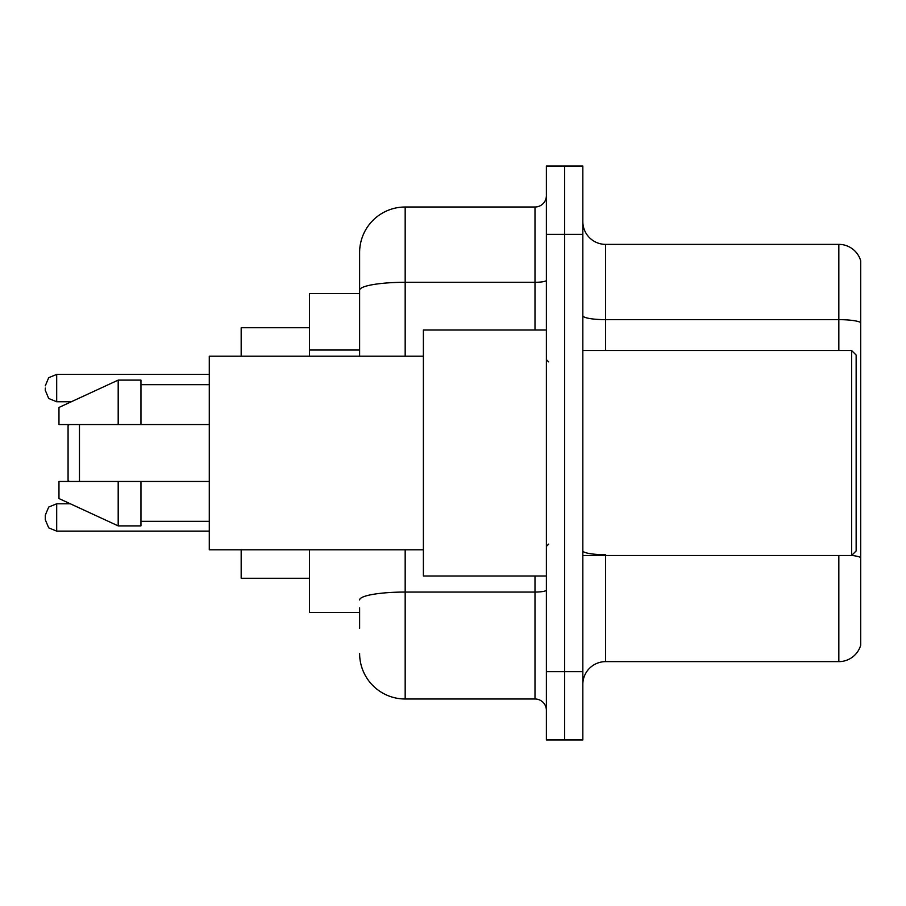 <?xml version="1.0" encoding="UTF-8"?>
<svg xmlns="http://www.w3.org/2000/svg" width="906" height="906" viewBox="0 0 906 906"><rect width="100%" height="100%" fill="white"/><g stroke="black" fill="none" stroke-linecap="round" stroke-linejoin="round"><path stroke-width="1.36" d="M359.614 334.088L359.614 290.214L359.614 293.567L309.512 293.567L309.512 356.205M359.614 612.433L309.512 612.433L309.512 549.795M359.614 628.379L359.614 607.881M546.386 671.652L546.386 739.987L564.608 739.987L564.608 671.652L564.608 739.987L582.83 739.987L582.83 671.652L564.608 671.652L564.608 234.348L564.608 671.652L546.386 671.652L546.386 234.348L564.608 234.348L564.608 166.013L564.608 234.348L582.83 234.348L582.83 671.652M582.83 234.348L582.83 166.013L546.386 166.013L546.386 234.348M405.175 549.795L405.175 698.99L534.993 698.99L534.993 575.99M359.614 356.205L359.614 252.57A45.549 45.549 0 0 1 405.175 207.01L534.993 207.01A11.393 11.393 0 0 0 546.386 195.628M359.614 252.57L359.614 277.621M546.386 710.372A11.393 11.393 0 0 0 534.993 698.99M405.175 698.99A45.549 45.549 0 0 1 359.614 653.43M582.83 684.415A22.775 22.775 0 0 1 605.604 661.629L838.831 661.629L838.831 555.491M860.7 260.769A22.775 22.775 0 0 0 838.831 244.371A22.775 22.775 0 0 1 860.7 260.769L860.7 645.231A22.775 22.775 0 0 1 838.831 661.629M860.7 322.502L860.7 322.502A22.775 3.952 180 0 0 838.831 319.648L838.831 244.371L605.604 244.371A22.775 22.775 0 0 1 582.83 221.585A22.775 22.775 0 0 0 605.604 244.371L605.604 350.509M860.7 322.819L860.7 570.531M69.218 424.529L68.075 425.673L68.075 480.327L69.218 481.471M79.468 424.529L79.468 481.471M241.177 549.795L241.177 578.266L309.512 578.266M309.512 327.734L241.177 327.734L241.177 356.205M851.595 350.509L856.147 355.061L856.147 550.939L851.595 555.491L851.595 350.509L582.83 350.509M546.386 330.01L423.385 330.01L423.385 575.99L546.386 575.99M423.385 356.205L209.286 356.205L209.286 549.795L423.385 549.795M118.188 424.529L58.969 424.529L58.969 407.451L118.188 380.112L118.188 424.529L209.286 424.529M118.188 380.112L140.962 380.112L140.962 424.529M209.286 481.471L140.962 481.471L140.962 525.888L118.188 525.888L118.188 481.471L58.969 481.471L58.969 498.549L118.188 525.888M58.969 481.471L74.043 481.471M140.962 481.471L118.188 481.471M45.3 517.462L45.3 515.186L45.3 519.738L45.3 515.186L45.3 519.738L45.3 515.186L45.3 519.738L45.3 515.186L45.3 519.738L45.3 515.186L45.3 519.738L45.3 515.186L45.3 519.738L45.3 515.186L45.3 519.738L45.3 515.186L48.698 507.066L56.693 503.793L56.693 531.12L48.698 527.847L45.3 519.738L45.3 517.462M45.3 388.085L45.3 390.361L45.3 388.085M359.614 350.033L309.512 350.033M546.386 590.078A11.393 1.982 0 0 1 534.993 592.06L405.175 592.06A45.549 7.905 180 0 0 359.614 599.976M405.175 207.01L405.175 282.298L534.993 282.298L534.993 207.01M359.614 290.214A45.549 7.905 180 0 1 405.175 282.298L405.175 356.205M534.993 330.01L534.993 282.298A11.393 1.982 0 0 0 546.386 280.316M605.604 555.491L605.604 661.629M838.831 350.509L838.831 319.648L605.604 319.648A22.775 3.952 -0 0 1 582.83 315.696M860.7 557.552A22.775 3.952 180 0 0 851.685 555.401M605.604 554.71A22.775 3.952 0 0 1 582.83 550.746M209.286 374.416L56.693 374.416L56.693 401.754L48.698 398.481L45.3 390.361M582.83 555.491L851.595 555.491M548.662 361.89L546.386 359.614M140.962 384.665L209.286 384.665M140.962 521.335L209.286 521.335M548.662 544.11L546.386 546.386M70.317 503.793L56.693 503.793L48.698 507.066L45.3 515.186M45.3 519.738L48.698 527.847L56.693 531.12L209.286 531.12M56.693 401.754L71.302 401.754M56.693 374.416L48.698 377.689L45.3 385.809"/></g></svg>
